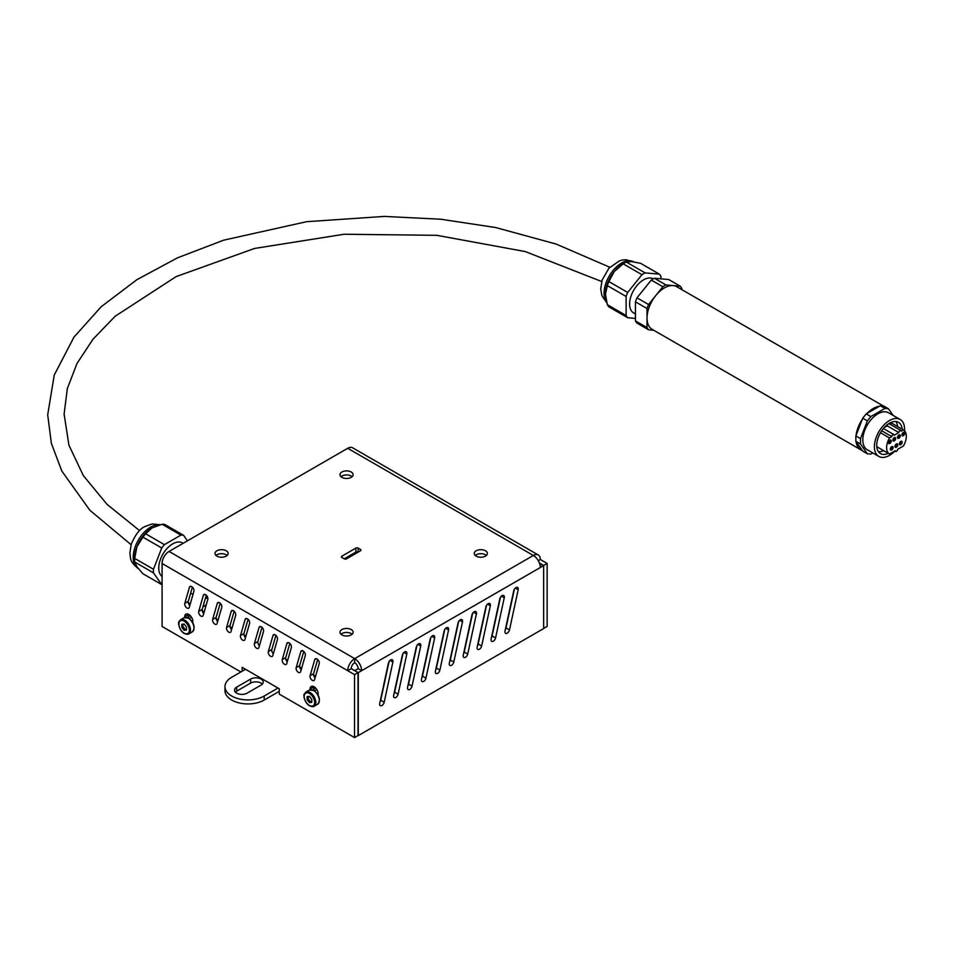 <?xml version="1.0" encoding="UTF-8"?>
<svg xmlns="http://www.w3.org/2000/svg" width="954" height="954" viewBox="0 0 954 954"><rect width="100%" height="100%" fill="white"/><g stroke="black" fill="none" stroke-linecap="round" stroke-linejoin="round"><path stroke-width="1.43" d="M162.085 576.526A19.688 11.365 -60 0 1 160.022 560.535A19.688 11.365 -60 0 1 172.662 543.887A19.688 11.365 -60 0 1 182.512 542.909L183.168 543.291M134.609 560.236L134.609 558.09A24.613 14.215 -60 0 1 136.947 546.702A24.613 14.215 -60 0 1 152.02 527.944L145.628 533.787L164.422 544.639A27.237 15.729 -60 0 0 161.727 547.99L153.475 569.252A27.237 15.729 -60 0 0 153.475 572.853L161.727 584.587L142.921 573.736L136.947 566.795L134.681 562.001A27.237 15.729 -60 0 1 134.609 560.236A27.237 15.729 -60 0 1 134.681 558.4L136.947 546.702L142.921 537.138A27.237 15.729 -60 0 1 145.628 533.787M207.781 597.717A19.688 11.365 -60 0 1 205.313 598.623M207.757 597.609A16.337 9.433 -60 0 1 205.623 597.526M134.681 562.001L153.475 572.853M142.921 537.138L161.727 547.99M134.681 558.4L153.475 569.252M187.461 540.823L183.609 535.349A27.237 15.729 -60 0 0 180.914 535.111L164.422 544.639M180.914 535.111L162.12 524.259A27.237 15.729 -60 0 1 164.815 524.497L183.609 535.349M162.12 524.259L152.02 527.944M264.186 696.026A22.968 13.261 180 0 1 239.156 698.9A22.968 13.261 180 0 1 224.965 686.653L224.965 690.672A22.968 13.261 -0 0 0 239.156 702.919A22.968 13.261 -0 0 0 264.186 700.045L264.186 696.026L278.008 688.049M264.186 700.045L279.272 691.34M245.524 669.291L231.703 677.268A22.968 13.261 180 0 0 224.965 686.653M354.816 670.65L351.203 668.563M236.687 687.119L250.616 679.081A7.382 4.257 180 0 1 258.665 678.151A7.382 4.257 180 0 1 263.221 682.086A7.382 4.257 180 0 1 261.05 685.103L247.134 693.141A7.382 4.257 180 0 1 239.084 694.071A7.382 4.257 180 0 1 234.529 690.124A7.382 4.257 180 0 1 236.687 687.119L236.687 691.137A7.382 4.257 -0 0 0 235.399 692.139M262.35 684.101A7.382 4.257 -0 0 0 250.616 683.1L236.687 691.137M287.762 660.073L285.818 659.417M313.58 690.219A5.748 3.315 60 0 1 314.677 688.49A5.748 3.315 60 0 1 315.81 688.216M188.272 617.882A5.748 3.315 60 0 1 189.381 616.141A5.748 3.315 60 0 1 190.514 615.879M299.616 666.918L301.679 668.11M313.544 674.955L315.607 676.147M188.236 602.606L190.299 603.799M202.165 610.655L204.228 611.836M216.081 618.693L218.144 619.873M230.009 626.73L232.072 627.911M243.926 634.768L245.989 635.948M383.687 686.463L383.615 685.377M360.481 550.78A1.646 0.942 -0 0 0 360.958 550.112A1.646 0.942 -0 0 0 360.481 549.444L360.481 550.78L346.552 558.817A1.646 0.942 -0 0 1 344.239 558.817L341.914 557.482L341.914 556.146A1.646 0.942 -0 0 0 341.437 556.814A1.646 0.942 -0 0 0 341.914 557.482M358.155 548.109A1.646 0.942 -0 0 0 355.842 548.109L355.842 552.127A1.646 0.942 180 0 1 358.155 552.127L358.155 548.109L360.481 549.444M355.842 552.127L344.239 558.817M341.914 556.146L355.842 548.109M411.532 669.338A3.279 1.896 -60 0 1 411.615 668.551L416.254 647.122A3.279 1.896 -60 0 1 420.13 643.723A3.279 1.896 -60 0 1 420.726 646.013L412.033 686.176A3.279 1.896 -60 0 1 408.157 689.575A3.279 1.896 -60 0 1 407.561 687.285L411.46 669.303M407.895 685.783A3.279 1.896 120 0 0 408.55 684.173L416.922 645.512M463.584 653.621A3.279 1.896 120 0 0 464.24 652.011L472.612 613.362M467.221 637.189A3.279 1.896 -60 0 1 467.305 636.401L471.944 614.972A3.279 1.896 -60 0 1 475.819 611.574A3.279 1.896 -60 0 1 476.416 613.863L467.722 654.027A3.279 1.896 -60 0 1 463.847 657.425A3.279 1.896 -60 0 1 463.25 655.136L467.15 637.153M508.983 613.076A3.279 1.896 -60 0 1 509.078 612.289L513.717 590.86A3.279 1.896 -60 0 1 517.593 587.461A3.279 1.896 -60 0 1 518.177 589.751L509.484 629.914A3.279 1.896 -60 0 1 505.608 633.301A3.279 1.896 -60 0 1 505.024 631.011L508.911 613.04M505.346 629.509A3.279 1.896 120 0 0 506.002 627.899L514.373 589.25M449.656 661.671A3.279 1.896 120 0 0 450.312 660.049L458.683 621.4M453.293 645.226A3.279 1.896 -60 0 1 453.388 644.439L458.027 623.01A3.279 1.896 -60 0 1 461.903 619.611A3.279 1.896 -60 0 1 462.487 621.901L453.794 662.064A3.279 1.896 -60 0 1 449.918 665.463A3.279 1.896 -60 0 1 449.334 663.173L453.222 645.19M397.603 677.388A3.279 1.896 -60 0 1 397.699 676.601L402.338 655.159A3.279 1.896 -60 0 1 406.213 651.761A3.279 1.896 -60 0 1 406.798 654.05L398.104 694.214A3.279 1.896 -60 0 1 394.229 697.612A3.279 1.896 -60 0 1 393.644 695.323L397.532 677.34M393.966 693.82A3.279 1.896 120 0 0 394.622 692.21L402.993 653.55M421.811 677.745A3.279 1.896 120 0 0 422.467 676.136L430.838 637.475M425.448 661.301A3.279 1.896 -60 0 1 425.544 660.514L430.182 639.085A3.279 1.896 -60 0 1 434.058 635.686A3.279 1.896 -60 0 1 434.642 637.976L425.949 678.139A3.279 1.896 -60 0 1 422.073 681.538A3.279 1.896 -60 0 1 421.489 679.248L425.377 661.265M477.501 645.584A3.279 1.896 120 0 0 478.157 643.974L486.528 605.325M481.138 629.151A3.279 1.896 -60 0 1 481.233 628.364L485.872 606.935A3.279 1.896 -60 0 1 489.748 603.536A3.279 1.896 -60 0 1 490.332 605.826L481.639 645.989A3.279 1.896 -60 0 1 477.763 649.388A3.279 1.896 -60 0 1 477.179 647.086L481.066 629.115M495.066 621.114A3.279 1.896 -60 0 1 495.15 620.327L499.789 598.897A3.279 1.896 -60 0 1 503.664 595.499A3.279 1.896 -60 0 1 504.261 597.788L495.567 637.952A3.279 1.896 -60 0 1 491.692 641.338A3.279 1.896 -60 0 1 491.095 639.049L494.995 621.078M491.429 637.546A3.279 1.896 120 0 0 492.085 635.936L500.456 597.287M439.377 653.263A3.279 1.896 -60 0 1 439.46 652.476L444.099 631.047A3.279 1.896 -60 0 1 447.975 627.649A3.279 1.896 -60 0 1 448.571 629.938L439.877 670.102A3.279 1.896 -60 0 1 436.002 673.5A3.279 1.896 -60 0 1 435.406 671.211L439.305 653.228M435.739 669.708A3.279 1.896 120 0 0 436.395 668.098L444.767 629.437M383.687 685.425A3.279 1.896 -60 0 1 383.77 684.638L388.409 663.197A3.279 1.896 -60 0 1 392.285 659.798A3.279 1.896 -60 0 1 392.881 662.088L384.188 702.251A3.279 1.896 -60 0 1 380.312 705.65A3.279 1.896 -60 0 1 379.716 703.36L383.687 685.425M380.05 701.858A3.279 1.896 120 0 0 380.706 700.248L389.065 661.587M291.364 647.587L286.713 663.662A3.279 1.896 60 0 1 286.128 664.485A3.279 1.896 60 0 1 283.314 663.269A3.279 1.896 60 0 1 282.253 659.619L286.892 643.545A3.279 1.896 60 0 1 287.488 642.722A3.279 1.896 60 0 1 290.302 643.938A3.279 1.896 60 0 1 291.364 647.587M289.837 643.413L285.735 657.604A3.279 1.896 -120 0 0 287.261 661.778M235.674 615.437L231.023 631.512A3.279 1.896 60 0 1 230.439 632.335A3.279 1.896 60 0 1 227.624 631.119A3.279 1.896 60 0 1 226.563 627.47L231.202 611.383A3.279 1.896 60 0 1 231.798 610.572A3.279 1.896 60 0 1 234.612 611.788A3.279 1.896 60 0 1 235.674 615.437M234.147 611.264L230.045 625.454A3.279 1.896 -120 0 0 231.572 629.628M192.374 587.151L188.284 601.342A3.279 1.896 -120 0 0 189.81 605.516M184.802 603.345L189.441 587.27A3.279 1.896 60 0 1 190.025 586.46A3.279 1.896 60 0 1 192.851 587.664A3.279 1.896 60 0 1 193.9 591.325L189.262 607.4A3.279 1.896 60 0 1 188.665 608.211A3.279 1.896 60 0 1 185.851 607.006A3.279 1.896 60 0 1 184.802 603.345L188.284 601.342M249.59 623.475L244.951 639.55A3.279 1.896 60 0 1 244.355 640.372A3.279 1.896 60 0 1 241.541 639.156A3.279 1.896 60 0 1 240.491 635.507L245.13 619.432A3.279 1.896 60 0 1 245.715 618.609A3.279 1.896 60 0 1 248.541 619.826A3.279 1.896 60 0 1 249.59 623.475M248.064 619.301L243.974 633.492A3.279 1.896 -120 0 0 245.5 637.666M305.28 655.625L300.641 671.699A3.279 1.896 60 0 1 300.045 672.522A3.279 1.896 60 0 1 297.231 671.306A3.279 1.896 60 0 1 296.181 667.657L300.82 651.582A3.279 1.896 60 0 1 301.404 650.759A3.279 1.896 60 0 1 304.231 651.976A3.279 1.896 60 0 1 305.28 655.625M303.754 651.451L299.663 665.642A3.279 1.896 -120 0 0 301.19 669.815M277.435 639.55L272.796 655.625A3.279 1.896 60 0 1 272.2 656.447A3.279 1.896 60 0 1 269.386 655.231A3.279 1.896 60 0 1 268.336 651.582L272.975 635.507A3.279 1.896 60 0 1 273.559 634.684A3.279 1.896 60 0 1 276.386 635.901A3.279 1.896 60 0 1 277.435 639.55M275.909 635.376L271.818 649.567A3.279 1.896 -120 0 0 273.345 653.74M221.745 607.4L217.107 623.475A3.279 1.896 60 0 1 216.51 624.298A3.279 1.896 60 0 1 213.696 623.081A3.279 1.896 60 0 1 212.647 619.432L217.285 603.345A3.279 1.896 60 0 1 217.87 602.534A3.279 1.896 60 0 1 220.696 603.739A3.279 1.896 60 0 1 221.745 607.4M220.219 603.226L216.129 617.417A3.279 1.896 -120 0 0 217.655 621.591M207.829 599.362L203.178 615.437A3.279 1.896 60 0 1 202.594 616.26A3.279 1.896 60 0 1 199.78 615.044A3.279 1.896 60 0 1 198.718 611.383L203.357 595.308A3.279 1.896 60 0 1 203.953 594.497A3.279 1.896 60 0 1 206.768 595.701A3.279 1.896 60 0 1 207.829 599.362M206.302 595.189L202.2 609.379A3.279 1.896 -120 0 0 203.727 613.553M263.519 631.512L258.868 647.587A3.279 1.896 60 0 1 258.284 648.41A3.279 1.896 60 0 1 255.469 647.194A3.279 1.896 60 0 1 254.408 643.545L259.047 627.47A3.279 1.896 60 0 1 259.643 626.647A3.279 1.896 60 0 1 262.457 627.863A3.279 1.896 60 0 1 263.519 631.512M261.992 627.338L257.89 641.529A3.279 1.896 -120 0 0 259.416 645.703M319.208 663.662L314.558 679.737A3.279 1.896 60 0 1 313.973 680.56A3.279 1.896 60 0 1 311.159 679.343A3.279 1.896 60 0 1 310.098 675.694L314.737 659.619A3.279 1.896 60 0 1 315.333 658.797A3.279 1.896 60 0 1 318.147 660.013A3.279 1.896 60 0 1 319.208 663.662M317.682 659.5L313.58 673.679A3.279 1.896 -120 0 0 315.106 677.853M313.532 686.486A5.748 3.315 -120 0 0 313.496 686.963L313.496 690.183M310.014 689.766L310.014 688.979L313.496 686.963L310.014 688.979A5.748 3.315 60 0 1 311.207 686.475A5.748 3.315 60 0 1 315.571 687.965A5.748 3.315 60 0 1 318.135 693.665L318.135 695.025M188.224 614.149A5.748 3.315 -120 0 0 188.188 614.758L188.188 617.846M184.706 617.417L184.706 616.761A5.748 3.315 60 0 1 185.899 614.137A5.748 3.315 60 0 1 190.323 615.676A5.748 3.315 60 0 1 192.827 621.448L192.827 622.688M242.137 671.246L242.137 667.335L279.272 688.764L279.272 694.13L354.542 737.585L358.024 735.582L358.024 672.618L354.542 674.621L354.542 737.585M543.649 628.4L547.131 626.396L547.131 563.432L543.649 565.436L543.649 628.567L358.299 735.582L358.299 672.618L354.816 670.769M539.702 563.862L543.649 565.603L540.31 567.523A9.85 5.688 -120 0 0 533.346 555.466A9.85 5.688 -60 0 1 538.271 554.989A9.85 5.688 -60 0 1 540.31 559.485L547.131 563.432M354.816 670.602L358.155 668.671A4.925 2.838 60 0 0 354.685 662.648A4.925 2.838 120 0 0 351.203 668.671L358.024 672.618M538.271 554.989L352.646 447.808A9.85 5.688 120 0 0 347.721 448.297L169.049 551.448A9.85 5.688 120 0 0 162.085 563.504L162.085 626.48L240.885 671.962M354.542 674.621L347.721 670.686A9.85 5.688 -60 0 1 354.685 658.63A9.85 5.688 60 0 1 361.638 670.686L358.299 672.618M352.121 476.702A6.559 3.792 -0 0 0 340.995 476.702M341.914 477.37A6.559 3.792 180 0 1 339.994 474.687A6.559 3.792 180 0 1 346.552 470.894A6.559 3.792 180 0 1 353.123 474.687A6.559 3.792 180 0 1 349.069 478.192A6.559 3.792 180 0 1 341.914 477.37M227.147 555.466A6.559 3.792 -0 0 0 216.021 555.466M216.94 556.146A6.559 3.792 180 0 1 215.02 553.463A6.559 3.792 180 0 1 221.578 549.671A6.559 3.792 180 0 1 228.149 553.463A6.559 3.792 180 0 1 224.095 556.957A6.559 3.792 180 0 1 216.94 556.146M486.385 555.466A6.559 3.792 -0 0 0 475.259 555.466M476.177 556.146A6.559 3.792 180 0 1 474.257 553.463A6.559 3.792 180 0 1 480.816 549.671A6.559 3.792 180 0 1 487.387 553.463A6.559 3.792 180 0 1 483.332 556.957A6.559 3.792 180 0 1 476.177 556.146M352.121 634.243A6.559 3.792 -0 0 0 340.995 634.243M341.914 634.911A6.559 3.792 180 0 1 339.994 632.24A6.559 3.792 180 0 1 346.552 628.447A6.559 3.792 180 0 1 353.123 632.24A6.559 3.792 180 0 1 349.069 635.734A6.559 3.792 180 0 1 341.914 634.911M358.155 668.671L361.638 670.686L540.31 567.523M354.685 662.648L354.685 658.63L533.346 555.466L347.721 448.297M539.38 562.967L543.649 565.436M538.271 560.666L540.31 559.485M351.203 668.671L347.721 670.686L162.085 563.504M181.809 627.35L181.809 624.262L184.134 624.047L186.447 626.933L186.447 630.034L184.134 630.236L181.809 627.35L182.965 626.683L182.965 624.154M184.134 630.236L185.291 629.568L182.965 626.683M186.447 629.461L185.291 629.568M307.116 699.699L307.116 696.599L309.43 696.396L311.755 699.282L311.755 702.371L309.43 702.585L307.116 699.699L308.273 699.02L308.273 696.492M309.43 702.585L310.587 701.905L308.273 699.02M311.755 701.81L310.587 701.905M889.498 454.032A13.928 8.037 -60 0 1 889.498 437.946L891.811 436.61A1.646 0.942 -60 0 1 892.527 434.964A1.646 0.942 -60 0 1 893.791 434.523A1.646 0.942 -60 0 1 894.136 435.274L898.847 432.556A1.646 0.942 -60 0 1 899.562 430.898A1.646 0.942 -60 0 1 900.826 430.457A1.646 0.942 -60 0 1 901.172 431.208L903.414 429.908A13.928 8.037 -60 0 1 903.414 445.995L897.619 449.334A1.646 0.942 -60 0 1 896.903 450.992A1.646 0.942 -60 0 1 895.639 451.433A1.646 0.942 -60 0 1 895.293 450.682L889.498 454.032L877.895 447.331A13.928 8.037 120 0 1 876.774 446.424M893.111 447.462A1.968 1.133 120 0 0 892.705 446.555A1.968 1.133 120 0 0 890.738 447.7A1.968 1.133 120 0 0 890.738 449.966A1.968 1.133 120 0 0 892.252 449.441A1.968 1.133 120 0 0 893.111 447.462M900.314 435.799A1.968 1.133 120 0 0 899.896 434.905A1.968 1.133 120 0 0 897.929 436.038A1.968 1.133 120 0 0 897.929 438.315A1.968 1.133 120 0 0 899.455 437.791A1.968 1.133 120 0 0 900.314 435.799M891.263 441.034A1.968 1.133 120 0 0 890.857 440.128A1.968 1.133 120 0 0 888.878 441.261A1.968 1.133 120 0 0 888.878 443.538A1.968 1.133 120 0 0 890.404 443.014A1.968 1.133 120 0 0 891.263 441.034M897.762 444.779A1.968 1.133 120 0 0 897.344 443.872A1.968 1.133 120 0 0 895.377 445.017A1.968 1.133 120 0 0 895.377 447.283A1.968 1.133 120 0 0 896.903 446.758A1.968 1.133 120 0 0 897.762 444.779M904.714 433.259A1.968 1.133 120 0 0 904.309 432.353A1.968 1.133 120 0 0 902.341 433.498A1.968 1.133 120 0 0 902.341 435.763A1.968 1.133 120 0 0 903.855 435.239A1.968 1.133 120 0 0 904.714 433.259M895.663 438.482A1.968 1.133 120 0 0 895.257 437.576A1.968 1.133 120 0 0 893.29 438.721A1.968 1.133 120 0 0 893.29 440.986A1.968 1.133 120 0 0 894.804 440.462A1.968 1.133 120 0 0 895.663 438.482M902.162 442.239A1.968 1.133 120 0 0 901.757 441.332A1.968 1.133 120 0 0 899.789 442.465A1.968 1.133 120 0 0 899.789 444.743A1.968 1.133 120 0 0 901.303 444.218A1.968 1.133 120 0 0 902.162 442.239M900.826 430.457L889.223 423.767A1.646 0.942 120 0 0 888.663 423.731M887.947 424.22A1.646 0.942 120 0 0 887.244 425.854L884.179 427.619M898.847 432.556L887.244 425.854M903.414 429.908L891.811 423.218L890.046 424.232M883.631 450.646A18.054 10.422 -60 0 1 878.455 451.719M895.889 421.501A18.054 10.422 -60 0 1 897.559 426.533M888.281 453.329A18.054 10.422 -60 0 1 880.47 453.579A18.054 10.422 -60 0 1 880.47 432.746A18.054 10.422 -60 0 1 898.513 422.324A18.054 10.422 -60 0 1 902.198 429.205M880.47 432.746L889.498 437.946M891.942 446.555A1.968 1.133 -60 0 1 891.954 446.794A1.968 1.133 -60 0 1 890.344 449.31M899.133 434.893A1.968 1.133 -60 0 1 899.145 435.131A1.968 1.133 -60 0 1 897.547 437.647M890.082 440.116A1.968 1.133 -60 0 1 890.094 440.354A1.968 1.133 -60 0 1 888.496 442.871M896.581 443.872A1.968 1.133 -60 0 1 896.593 444.111A1.968 1.133 -60 0 1 894.995 446.627M903.545 432.353A1.968 1.133 -60 0 1 903.557 432.591A1.968 1.133 -60 0 1 901.947 435.107M894.494 437.576A1.968 1.133 -60 0 1 894.506 437.814A1.968 1.133 -60 0 1 892.896 440.331M900.993 441.32A1.968 1.133 -60 0 1 901.005 441.559A1.968 1.133 -60 0 1 899.395 444.075M891.811 436.61L881.711 430.779M894.947 451.039A21.334 12.319 -60 0 1 878.825 456.429A21.334 12.319 -60 0 1 878.825 431.792A21.334 12.319 -60 0 1 900.159 419.474A21.334 12.319 -60 0 1 904.571 429.24A21.334 12.319 -60 0 1 904.523 430.791M878.825 456.429L867.222 449.728A21.334 12.319 -60 0 1 867.222 425.09A21.334 12.319 -60 0 1 888.556 412.784L900.159 419.474M855.845 441.332L855.845 435.918L860.484 438.601L860.484 444.004L855.845 441.332L862.714 451.099L867.353 453.77L870.835 454.08L872.803 452.947M880.303 405.748L883.786 406.058L888.424 408.729L884.954 408.419L880.303 405.748L866.196 413.893L870.835 416.576L867.353 420.905L862.714 418.222L866.196 413.893M884.954 408.419L870.835 416.576M893.135 415.419L888.424 408.729M867.353 420.905L860.484 438.601M860.484 444.004L867.353 453.77M862.714 418.222L855.845 435.918M634.982 313.747L633.683 312.995A19.688 11.365 -60 0 1 633.635 290.35A19.688 11.365 -60 0 1 653.275 278.842M635.233 318.409L627.684 317.73L608.89 306.878A27.237 15.729 -60 0 1 607.328 304.672L605.48 294.07A24.613 14.215 -60 0 1 614.173 271.64A24.613 14.215 -60 0 1 622.879 263.924L624.739 262.851A27.237 15.729 -60 0 1 626.289 262.028L631.584 261.599L640.587 263.304L659.381 274.156A27.237 15.729 -60 0 1 660.931 276.374L660.931 278.604M605.48 294.07L607.328 285.616A27.237 15.729 -60 0 1 608.89 281.597L614.173 271.64L623.177 263.829A27.237 15.729 -60 0 1 624.739 262.851M653.728 330.251L648.565 329.786L636.998 323.108A27.237 15.729 -60 0 1 635.447 320.902L635.447 301.846A27.237 15.729 -60 0 1 636.998 297.827L651.284 280.059A27.237 15.729 -60 0 1 654.408 278.258L665.975 284.936L680.262 286.212A27.237 15.729 -60 0 1 681.812 288.43L681.812 289.634M654.408 278.258L668.694 279.534L680.262 286.212M635.447 301.846L647.015 308.524A27.237 15.729 -60 0 1 648.565 304.517L662.863 286.737A27.237 15.729 -60 0 1 665.975 284.936M636.998 297.827L648.565 304.517M651.284 280.059L662.863 286.737M648.565 329.786A27.237 15.729 -60 0 1 647.015 327.58L647.015 308.524M635.447 320.902L647.015 327.58M607.328 285.616L626.122 296.467L626.122 315.524L607.328 304.672M623.177 263.829L641.97 274.68L627.684 292.449L608.89 281.597M626.122 296.467A27.237 15.729 -60 0 1 627.684 292.449M641.97 274.68A27.237 15.729 -60 0 1 645.083 272.88L626.289 262.028M627.684 317.73A27.237 15.729 -60 0 1 626.122 315.524M659.381 274.156L645.083 272.88M856.06 441.63A24.613 14.215 120 0 0 860.949 449.883A24.613 14.215 120 0 0 862.309 450.515M879.505 406.213A24.613 14.215 120 0 0 867.007 413.428M862.309 419.271A24.613 14.215 120 0 0 856.06 435.37M883.416 406.022L676.72 286.689A24.613 14.215 120 0 0 657.759 293.283A24.613 14.215 120 0 0 647.015 318.052A24.613 14.215 120 0 0 652.107 329.321L860.949 449.883M138.235 568.512A24.613 14.215 -60 0 1 134.562 548.765A24.613 14.215 -60 0 1 150.625 527.145A24.613 14.215 -60 0 1 159.747 524.855M206.231 604.896L202.952 606.792M250.616 679.081L250.616 683.1M412.033 686.176L408.55 684.173M420.726 646.013L417.852 644.355M467.722 654.027L464.24 652.011M476.416 613.863L473.542 612.206M509.484 629.914L506.002 627.899M518.177 589.751L515.315 588.093M453.794 662.064L450.312 660.049M462.487 621.901L459.625 620.243M398.104 694.214L394.622 692.21M406.798 654.05L403.936 652.405M425.949 678.139L422.467 676.136M434.642 637.976L431.78 636.318M481.639 645.989L478.157 643.974M490.332 605.826L487.47 604.168M495.567 637.952L492.085 635.936M504.261 597.788L501.387 596.131M439.877 670.102L436.395 668.098M448.571 629.938L445.697 628.281M384.188 702.251L380.706 700.248M392.881 662.088L390.007 660.442M286.892 643.545L288.49 642.626M282.253 659.619L285.735 657.604M231.202 611.383L232.8 610.465M226.563 627.47L230.045 625.454M189.441 587.27L191.038 586.352M245.13 619.432L246.728 618.502M240.491 635.507L243.974 633.492M300.82 651.582L302.418 650.664M296.181 667.657L299.663 665.642M272.975 635.507L274.573 634.577M268.336 651.582L271.818 649.567M217.285 603.345L218.883 602.427M212.647 619.432L216.129 617.417M203.357 595.308L204.955 594.39M198.718 611.383L202.2 609.379M259.047 627.47L260.645 626.539M254.408 643.545L257.89 641.529M314.737 659.619L316.334 658.701M310.098 675.694L313.58 673.679M188.188 614.758L184.706 616.761M169.049 551.448L354.685 658.63M184.706 633.504A8.204 4.734 -120 0 0 188.809 633.909A8.204 4.734 -120 0 0 188.809 624.441A8.204 4.734 -120 0 0 180.604 619.706L178.947 621.877C178.159 621.042 178.171 629.712 184.301 633.551L188.809 633.909L192.291 631.906A8.204 4.734 60 0 0 192.291 622.437A8.204 4.734 60 0 0 184.086 617.691L188.665 618.097C194.342 623.189 195.558 627.78 192.291 631.906M184.134 633.17A7.382 4.257 60 0 1 179.602 621.519A7.382 4.257 60 0 1 188.653 626.742A7.382 4.257 60 0 1 184.134 633.17M310.014 705.853A8.204 4.734 -120 0 0 314.116 706.258A8.204 4.734 -120 0 0 314.116 696.79A8.204 4.734 -120 0 0 305.912 692.044L304.243 694.226C303.467 693.379 303.467 702.049 309.597 705.888L314.116 706.258L317.599 704.243A8.204 4.734 60 0 0 317.599 694.774A8.204 4.734 60 0 0 309.394 690.04L313.961 690.446C319.65 695.526 320.854 700.129 317.599 704.243M309.43 705.519A7.382 4.257 60 0 1 304.91 693.868A7.382 4.257 60 0 1 313.949 699.079A7.382 4.257 60 0 1 309.43 705.519M606.661 302.311A24.613 14.215 -60 0 1 610.655 273.738A24.613 14.215 -60 0 1 633.718 261.861L626.074 259.75L622.58 260.013L619.444 260.847L608.95 268.169L602.141 280.011L600.722 288.99L601.95 295.812L606.816 302.859M138.318 568.548C128.826 560.964 130.972 558.269 129.863 553.01L131.282 544.03C135.373 534.586 139.904 528.766 144.877 526.572L152.175 523.961L160.296 524.712M193.006 594.437L190.657 593.09M189.274 618.49L191.492 617.202M180.604 619.706L184.086 617.691M314.57 690.839L316.8 689.551M305.912 692.044L309.394 690.04M895.639 451.433L894.816 450.956M893.791 434.523L883.404 428.525M139.582 530.627L107.039 504.368L83.284 475.521L68.903 445.124L64.109 414.072L67.317 388.624L76.976 363.51L92.991 339.207L115.16 316.251L176.085 276.624L254.623 248.434L344.072 234.255L436.872 235.328L525.237 251.558L601.7 281.525M131.08 544.686L89.855 510.271L61.855 471.109L51.361 443.324L47.7 414.787L54.259 375.017L73.959 337.156L101.231 306.699L136.899 279.677L177.516 257.818L223.641 240.181L306.568 221.698L384.319 216.415L440.808 219.229L495.686 227.541L556.11 244.045L609.809 267.251"/></g></svg>
